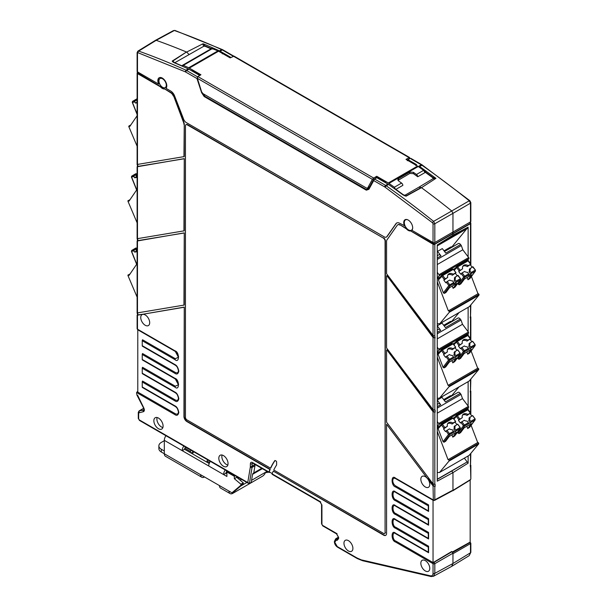 <?xml version="1.0" encoding="UTF-8"?>
<svg xmlns="http://www.w3.org/2000/svg" width="607" height="607" viewBox="0 0 607 607"><rect width="100%" height="100%" fill="white"/><g stroke="black" fill="none" stroke-linecap="round" stroke-linejoin="round"><path stroke-width="0.91" d="M185.446 125.877L185.446 417.305A2.109 1.214 -120 0 0 186.933 419.885L270.525 468.149A102.818 59.365 60 0 1 274.796 460.645A0.842 0.486 60 0 1 275.312 460.599L276.026 461.017A0.842 0.486 60 0 1 276.625 462.048L276.625 464.962A98.607 56.929 -120 0 0 273.765 470.015L383.594 533.424A2.109 1.214 -120 0 0 384.648 533.53A2.109 1.214 -120 0 0 385.081 532.567L385.081 241.138A2.527 1.457 -120 0 0 383.298 238.043L187.229 124.845A2.527 1.457 -120 0 0 185.97 124.723A2.527 1.457 -120 0 0 185.446 125.877M187.229 124.845L187.525 124.67A2.527 1.457 -120 0 0 186.266 124.549A2.527 1.457 -120 0 0 186.121 124.647M187.525 124.67L383.298 238.043M385.081 241.138L385.384 240.964A2.527 1.457 -120 0 0 383.594 237.868M385.384 240.964L385.081 532.567M384.785 533.424A2.109 1.214 -120 0 0 384.944 533.356A2.109 1.214 -120 0 0 385.384 532.392M275.062 460.523A102.818 59.365 -120 0 0 270.821 467.974L270.525 468.149M159.353 77.673A6.313 3.642 -120 0 0 158.154 80.496A6.313 3.642 -120 0 0 158.966 83.925L158.655 84.092A6.32 3.65 60 0 1 157.85 80.67A6.32 3.65 60 0 1 159.201 77.749A6.32 3.65 60 0 1 164.057 79.494A6.32 3.65 60 0 1 166.788 85.83A6.32 3.65 60 0 1 165.984 88.319L170.704 91.042A6.32 3.65 60 0 1 174.573 95.86L183.686 119.359A4.211 2.436 60 0 0 186.273 122.568L384.254 236.874A4.211 2.436 60 0 0 386.363 237.087A4.211 2.436 60 0 0 386.841 236.647L395.954 223.672A6.32 3.65 60 0 1 396.667 223.019A6.32 3.65 60 0 1 399.823 223.33L404.846 225.887A6.313 3.642 -120 0 1 404.042 222.458A6.313 3.642 -120 0 1 405.241 219.635M137.455 72.886L160.749 86.672A6.313 3.642 -120 0 0 162.615 88.227A6.313 3.642 -120 0 0 164.489 88.834L170.999 92.59A4.211 2.436 60 0 1 173.579 95.8L183.853 122.28A4.211 2.436 60 0 1 184.255 124.23L184.255 156.591L137.47 164.421M137.774 164.725L137.774 166.659L184.255 158.639L184.255 230.819L137.47 238.657M137.774 238.961L137.774 240.888L184.255 232.876L184.255 305.055L137.47 312.893M137.774 313.189L137.774 315.124L184.255 307.104L184.255 416.273A4.211 2.436 -120 0 0 187.229 421.433L270.221 469.348A102.818 59.365 -120 0 0 269.242 471.859L272.217 473.574M386.576 424.263L427.943 479.166A6.32 3.65 60 0 1 429.779 484.394A6.32 3.65 60 0 1 428.512 487.269A6.32 3.65 60 0 1 425.31 486.973A6.32 3.65 60 0 1 420.841 479.234A6.32 3.65 60 0 1 422.191 476.32A6.32 3.65 60 0 1 427.533 478.627L386.576 424.263L386.576 533.424A4.211 2.436 60 0 1 385.703 535.359A4.211 2.436 60 0 1 383.594 535.146L273.431 471.199L383.89 534.972A4.211 2.436 -120 0 0 385.847 535.26M428.14 478.855L433.345 485.767L435.12 486.45L433.041 485.934L427.943 479.166M386.871 349.852L433.345 411.538L435.12 412.214L433.041 411.698L386.871 349.852M386.871 275.624L433.345 337.302L435.12 337.985L433.041 337.469L386.871 275.624M397.873 224.765A4.211 2.436 60 0 1 398.017 224.666A4.211 2.436 60 0 1 400.127 224.878L406.629 228.634A6.313 3.642 -120 0 0 408.503 230.19A6.313 3.642 -120 0 0 410.378 230.797L434.255 244.242L470.213 223.49A0.842 0.486 0 0 0 470.448 223.156L470.448 221.942M396.819 222.936A6.32 3.65 -120 0 0 396.257 223.505L387.137 236.472A4.211 2.436 60 0 1 386.659 236.912A4.211 2.436 60 0 1 386.507 236.988M162.615 87.332A5.213 3.012 60 0 1 159.216 82.734A5.213 3.012 60 0 1 160.013 78.561A5.213 3.012 60 0 1 162.615 78.819A5.213 3.012 60 0 1 166.022 83.409A5.213 3.012 60 0 1 165.225 87.59A5.213 3.012 60 0 1 162.615 87.332M412.661 228.209A5.956 3.437 60 0 1 411.478 230.19A5.956 3.437 60 0 1 408.503 229.894A5.956 3.437 60 0 1 404.619 224.651A5.956 3.437 60 0 1 405.529 219.878A5.956 3.437 60 0 1 407.836 219.855M404.543 226.054A6.32 3.65 60 0 1 403.738 222.625A6.32 3.65 60 0 1 405.089 219.711A6.32 3.65 60 0 1 409.945 221.456A6.32 3.65 60 0 1 412.677 227.792A6.32 3.65 60 0 1 411.872 230.281L433.041 242.504A1.267 0.728 0 0 0 434.817 242.519L470.486 221.919A1.267 0.728 0 0 0 470.842 221.418L470.842 202.662L469.879 200.72L421.903 164.755A1.267 0.728 -60 0 0 421.288 164.808L421.941 165.225A1.267 0.645 -54.9 0 1 422.555 165.165M470.448 222.61L470.471 222.617A1.267 0.728 180 0 1 470.842 223.133A1.267 0.728 180 0 1 470.486 223.642L434.817 244.234A1.267 0.728 180 0 1 433.041 244.226L410.378 230.797M410.089 230.979A6.32 3.65 60 0 1 408.208 230.372A6.32 3.65 60 0 1 406.318 228.801L406.629 228.634M406.318 228.801L400.127 224.878M434.817 244.234L434.817 336.096L433.041 335.413L386.576 273.742L386.576 241.389A4.211 2.436 60 0 1 386.97 239.894L397.244 225.28A4.211 2.436 60 0 1 397.722 224.84A4.211 2.436 60 0 1 399.823 225.053M434.817 336.096L435.12 337.985M386.576 275.79L386.576 347.978L433.041 409.649L435.12 410.165L435.12 412.214M386.576 350.027L386.576 422.206L433.041 483.885L435.12 484.394L435.12 486.45M427.533 478.627L427.943 478.597M273.135 471.373A98.607 56.929 60 0 0 272.103 473.862L272.664 474.204M269.523 472.383L268.947 472.034L269.842 472.208M137.47 394.96L143.806 407.965C144.686 410.006 144.512 411.265 143.282 411.736L138.662 412.904L138.662 418.853L139.261 419.885L247.755 482.527L250.312 467.178L250.388 463.725C250.509 462.337 251.207 461.935 252.474 462.526L268.947 472.034A102.818 59.365 60 0 1 269.925 469.522L270.221 469.348M269.925 469.522L186.933 421.607A4.211 2.436 60 0 1 183.951 416.448L184.255 307.104M143.184 314.191L183.951 307.279M137.114 315.253L137.114 328.668A1.267 0.728 0 0 0 137.486 329.184L137.47 314.942L142.986 314.221M183.951 305.222L184.255 232.876M137.486 313.242L137.47 240.706L183.951 233.042M183.951 230.994L184.255 158.639M137.486 239.006L137.47 166.477L183.951 158.814M183.951 156.758L184.255 124.23M183.853 122.28L183.557 122.455A4.211 2.436 60 0 1 183.951 124.405M183.557 122.455L173.579 95.8M170.999 92.59L170.704 92.765A4.211 2.436 60 0 1 173.283 95.974M170.704 92.765L164.489 88.834M164.209 89.017A6.32 3.65 60 0 1 162.319 88.41A6.32 3.65 60 0 1 160.438 86.839L160.749 86.672M160.438 86.839L137.486 73.584A1.267 0.728 180 0 1 137.114 73.068A1.267 0.728 180 0 1 137.334 72.658M433.041 242.504L433.041 223.755L432.563 222.799L384.739 186.941A1.267 0.728 -60 0 1 385.62 185.401L374.572 179.019L368.927 189.278L366.347 190.181L204.18 96.551L201.6 92.674L196.972 78.531L185.234 71.785L137.971 52.718L137.486 53.113A1.267 0.728 180 0 1 137.114 52.597L137.114 71.353A1.267 0.728 0 0 0 137.486 71.869L158.655 84.092M452.693 232.549L452.693 233.961M452.959 232.398L452.959 213.345L470.486 203.17L470.486 221.919M452.792 490.797L470.319 479.955A0.842 0.486 -121.7 0 0 470.486 479.583L452.367 490.76L452.959 490.418L452.959 472.625L437.26 481.184L437.26 244.955L452.959 235.152L452.959 234.12M470.842 453.33L470.546 464.438M470.842 379.018L470.546 390.202M470.842 304.881L470.546 315.966M437.26 479.401L451.752 471.024L452.959 472.625L468.126 463.171L468.126 455.971M468.126 409.596L468.126 407.95M468.126 406.06L468.126 381.651M468.126 335.276L468.126 333.63M468.126 331.748L468.126 307.332M468.126 260.524L468.126 259.493M468.126 256.86L468.126 227.132L452.959 235.152L451.752 236.905L437.26 245.812M425.31 570.944A6.32 3.65 60 0 1 420.841 563.197A6.32 3.65 60 0 1 422.191 560.284A6.32 3.65 60 0 1 427.047 562.029A6.32 3.65 60 0 1 429.779 568.364A6.32 3.65 60 0 1 428.512 571.233A6.32 3.65 60 0 1 425.31 570.944M348.433 550.974A6.32 3.65 60 0 1 343.964 543.235A6.32 3.65 60 0 1 345.315 540.313A6.32 3.65 60 0 1 350.171 542.059A6.32 3.65 60 0 1 352.902 548.394A6.32 3.65 60 0 1 351.635 551.262A6.32 3.65 60 0 1 348.433 550.974M272.103 473.862L319.843 501.42L321.93 505.032L321.93 524.304L322.522 525.336L336.232 533.25L338.615 537.377L338.615 538.591L337.242 540.291L336.195 540.253L334.738 542.21L337.257 546.573A1.267 0.728 -60 0 0 337.522 547.15L357.348 558.599L362.576 560.724L431.107 576.551L433.451 576.286L434.817 573.357A1.267 0.728 180 0 1 433.041 573.349L433.041 563.675L395.514 541.99C390.976 540.875 390.969 529.076 395.514 533.204L428.292 552.127L428.292 547.15A1.267 0.728 -60 0 1 428.588 546.209L395.81 527.286C392.084 526.421 392.084 516.595 395.81 520.032L428.519 538.917M428.292 547.15L395.514 528.227C390.976 527.111 390.969 515.313 395.514 519.44L428.292 538.363L428.292 533.386A1.267 0.728 -60 0 1 428.588 532.445L395.81 513.522C392.084 512.657 392.084 502.831 395.81 506.276L428.519 525.154M428.292 533.386L395.514 514.463C390.976 513.347 390.969 501.549 395.514 505.677L428.292 524.6L428.292 519.622A1.267 0.728 -60 0 1 428.588 518.682L395.81 499.758C392.084 498.893 392.084 489.067 395.81 492.512L428.519 511.39M428.292 519.622L395.514 500.699C390.976 499.584 390.969 487.785 395.514 491.913L428.292 510.836L428.292 505.859A1.267 0.728 -60 0 1 428.588 504.918L395.81 485.995C391.758 483.885 391.765 476.184 395.81 478.748L433.345 500.418L433.041 485.934M428.292 505.859L395.514 486.935C390.976 485.82 390.969 474.021 395.514 478.149L433.041 499.819A1.267 0.728 0 0 0 434.817 499.827L433.922 500.343M223.437 455.584A6.533 3.771 60 0 1 227.693 461.297A6.533 3.771 60 0 1 226.737 466.548A6.533 3.771 60 0 1 223.437 466.244A6.533 3.771 60 0 1 219.157 460.455A6.533 3.771 60 0 1 220.212 455.235A6.533 3.771 60 0 1 223.437 455.584M158.48 418.079A6.533 3.771 60 0 1 162.729 423.8A6.533 3.771 60 0 1 161.781 429.043A6.533 3.771 60 0 1 158.48 428.747A6.533 3.771 60 0 1 154.201 422.95A6.533 3.771 60 0 1 155.248 417.73A6.533 3.771 60 0 1 158.48 418.079M142.235 373.214L175.013 392.137C176.842 392.964 178.109 395.157 178.822 398.723C178.117 401.47 176.842 402.206 175.013 400.923L142.235 382L142.235 386.978A1.267 0.728 120 0 0 142.501 387.554A1.267 0.728 120 0 0 142.539 387.57L175.317 406.493C177.206 407.821 178.253 409.634 178.45 411.933C178.253 414.004 177.206 414.604 175.317 413.746L137.781 392.099L137.781 329.776L175.317 351.445L178.435 357.235L175.317 358.691L142.539 339.768A1.267 0.728 120 0 0 142.235 340.709L142.235 345.687A1.267 0.728 120 0 0 142.501 346.263A1.267 0.728 120 0 0 142.539 346.286L175.317 365.209C177.206 366.529 178.253 368.343 178.45 370.642C178.253 372.713 177.206 373.32 175.317 372.455L142.539 353.532A1.267 0.728 120 0 0 142.235 354.473L142.235 359.45A1.267 0.728 120 0 0 142.501 360.027A1.267 0.728 120 0 0 142.539 360.05L175.317 378.973L178.435 384.762L175.317 386.219L142.539 367.296A1.267 0.728 120 0 0 142.235 368.237L142.235 373.214A1.267 0.728 120 0 0 142.501 373.791A1.267 0.728 120 0 0 142.539 373.806L175.317 392.737C177.206 394.057 178.253 395.87 178.45 398.169C178.253 400.241 177.206 400.84 175.317 399.983L142.539 381.059A1.267 0.728 120 0 0 142.235 382M142.235 386.978L175.013 405.901C176.842 406.728 178.109 408.921 178.822 412.487C178.117 415.234 176.842 415.97 175.013 414.687L136.605 392.532L137.781 391.561M136.605 393.89L136.605 392.547M142.994 314.343A6.32 3.65 60 0 1 149.686 322.689A6.32 3.65 60 0 1 148.419 325.557A6.32 3.65 60 0 1 145.217 325.269A6.32 3.65 60 0 1 140.748 317.522A6.32 3.65 60 0 1 142.099 314.608A6.32 3.65 60 0 1 142.584 314.418M137.486 329.184L175.013 350.846C179.551 351.961 179.558 363.76 175.013 359.632L142.235 340.709M142.235 345.687L175.013 364.61C176.842 365.437 178.109 367.637 178.822 371.203C178.117 373.942 176.842 374.678 175.013 373.396L142.235 354.473M142.235 359.45L175.013 378.373C179.551 379.489 179.558 391.287 175.013 387.16L142.235 368.237M368.73 188.678L366.522 189.589A0.842 0.486 120 0 0 366.347 190.181M368.927 189.278A0.842 0.645 -152.2 0 1 368.775 188.542L368.775 188.542A0.842 0.645 -152.2 0 1 368.98 188.329M197.434 78.47L196.972 78.531L197.707 76.907M201.6 92.674L201.979 92.636M204.18 96.551A0.842 0.486 -60 0 1 204.354 95.967L203.079 93.706M470.19 317.734L470.546 315.458M470.19 391.963L470.546 389.694M470.19 466.199L470.546 463.93M410.985 158.875L421.288 164.808L419.042 166.06L435.947 178.337L421.478 187.684L406.569 195.917C406.235 196.395 404.983 196 402.798 194.733A0.842 0.417 -53.8 0 1 402.805 194.726A0.842 0.417 126.2 0 1 403.223 194.688L395.286 188.936M419.695 166.477L421.941 165.225A842.349 486.336 60 0 1 469.272 200.78L451.752 210.963L452.959 213.345L434.817 223.763L434.817 242.519M425.902 170.893L425.59 172.13L433.019 177.517L433.049 178.678L435.947 178.337L421.478 187.684A842.789 486.586 -120 0 1 451.752 210.963L433.603 221.373A842.349 486.336 -120 0 0 386.272 185.818L385.62 185.401L387.865 184.065L376.833 177.692L374.572 179.019A0.842 0.47 -120.5 0 0 374.162 178.982L374.162 178.982A0.842 0.47 -120.5 0 0 374.049 179.103L373.616 179.535A0.842 0.645 -152.2 0 0 373.411 179.748L368.479 188.959M437.26 352.212L438.899 350.239L468.543 333.122L466.912 335.087M437.26 347.242L438.724 349.184A0.842 0.486 60 0 1 438.899 350.239M437.26 357.098L448.057 385.362A0.842 0.486 60 0 1 448.968 386.796L439.476 398.192L437.26 398.215M437.26 426.531L438.899 424.559L468.543 407.441L466.912 409.399M437.26 421.562L438.724 423.504A0.842 0.486 60 0 1 438.899 424.559M437.26 431.418L448.057 459.681A0.842 0.486 60 0 1 448.968 461.115L439.476 472.504L437.26 472.534M452.071 490.585L434.817 499.827L434.817 486.617M451.752 471.024L467.193 461.935L468.126 463.171M470.486 466.017L470.842 478.976L470.319 479.955M452.018 246.783L468.126 227.132M451.836 321.255L459.097 312.544M451.76 395.589L458.96 386.94M437.26 479.211L467.193 461.935L464.34 458.148M338.615 537.377A1.267 0.728 180 0 1 338.243 536.861L338.175 538.523L336.695 538.591A4.826 2.785 -120 0 0 335.694 538.834L338.243 537.286M336.232 533.25L337.113 533.773L336.232 533.25M321.93 505.032A1.267 0.728 180 0 1 321.558 504.516L321.558 523.788A1.267 0.728 180 0 0 321.93 524.304M319.843 501.42L320.724 501.943L319.843 501.42M433.451 576.286L451.699 566.377L452.959 563.508L452.959 553.212L451.752 551.482L433.922 562.135L434.817 563.683A1.267 0.728 180 0 1 433.041 563.675L433.041 499.819M452.685 490.653L434.536 500.418L433.307 500.396L395.749 478.711M428.588 504.918L428.588 511.435A1.267 0.728 -60 0 1 428.55 511.413A1.267 0.728 -60 0 1 428.292 510.836M395.514 491.913A1.267 0.728 120 0 0 395.772 492.489L395.749 492.474M428.588 518.682L428.588 525.199A1.267 0.728 -60 0 1 428.55 525.176A1.267 0.728 -60 0 1 428.292 524.6M395.514 505.677A1.267 0.728 120 0 0 395.772 506.253L395.749 506.238A1.267 0.728 120 0 0 395.81 506.276M428.588 532.445L428.588 538.963A1.267 0.728 -60 0 1 428.55 538.94A1.267 0.728 -60 0 1 428.292 538.363M395.514 519.44A1.267 0.728 120 0 0 395.772 520.017L395.749 520.002A1.267 0.728 120 0 0 395.81 520.032M452.071 551.664L433.345 562.735L395.81 541.049C392.084 540.184 392.084 530.359 395.81 533.796L428.519 552.681M428.588 546.209L428.588 552.719A1.267 0.728 -60 0 1 428.55 552.704A1.267 0.728 -60 0 1 428.292 552.127M395.514 533.204A1.267 0.728 120 0 0 395.772 533.781L395.749 533.765A1.267 0.728 120 0 0 395.81 533.796M222.079 455.038A6.457 3.725 -120 0 0 226.411 464.469A6.457 3.725 -120 0 0 227.853 465.03M157.122 417.533A6.457 3.725 -120 0 0 161.454 426.964A6.457 3.725 -120 0 0 162.888 427.525M178.45 398.245L178.45 398.207C177.631 394.831 176.576 393.002 175.279 392.714A1.267 0.728 120 0 0 175.317 392.737M178.45 370.718L178.45 370.687C177.631 367.303 176.576 365.475 175.279 365.186A1.267 0.728 120 0 0 175.317 365.209M252.474 462.526A1.267 0.728 120 0 0 252.732 463.103L268.992 472.489M250.388 463.725A1.267 0.728 -0 0 0 252.155 463.74L252.466 462.989M247.755 482.527L249.386 483.483L252.072 467.36L252.155 463.74L253.028 463.27M143.282 411.736A1.267 1.009 -99.8 0 1 143.684 410.074L139.337 410.825L138.935 412.487M136.787 394.755L143.578 408.025L143.942 409.922M178.45 412.009L178.45 411.971C177.631 408.594 176.576 406.766 175.279 406.478A1.267 0.728 120 0 0 175.317 406.493M137.114 297.119L128.085 275.859A0.842 0.486 60 0 1 129.003 275.479L137.114 263.605M137.114 222.799L128.085 201.539A0.842 0.486 60 0 1 129.003 201.16L137.114 189.285M185.234 71.785L186.015 70.2A842.349 486.336 -120 0 0 138.677 51.094L156.196 40.328L155.407 40.366L137.88 51.14L138.677 51.094A1.267 0.857 -70.4 0 0 137.971 52.718M182.358 66.004L174.384 62.567A0.842 0.546 112.9 0 0 173.981 62.62A0.842 0.546 -67.1 0 1 173.981 62.62C172.297 61.656 171.834 61.057 172.578 60.829L186.478 52.012A842.789 486.586 -120 0 0 156.196 40.328L174.346 30.502A1.267 0.857 -70.4 0 1 174.922 30.433L174.346 30.502A842.349 486.336 60 0 1 221.684 49.607A1.267 0.804 -65.7 0 1 222.283 49.546L174.922 30.433M204.703 94.646L204.354 95.967L366.522 189.589L368.449 187.669L369.39 187.927M185.788 72.074A1.267 0.728 -60 0 1 186.66 70.533L186.015 70.2L188.253 68.857L182.047 66.087M369.655 186.88L367.501 188.117L366.438 188.018L202.958 93.63L201.623 91.854L197.381 78.318L197.867 76.558L200.94 74.782L188.701 67.749L183.291 65.359L182.024 65.852M174.384 62.567L172.874 61.019L186.478 52.012A842.789 486.586 60 0 1 186.622 52.073L202.647 43.939L203.201 43.795L204.9 45.806L204.627 46.223L203.732 46.284L202.647 43.939M203.201 43.795A842.402 486.366 60 0 1 219.438 50.851L221.684 49.607L222.329 49.941A1.267 0.728 -60 0 1 222.951 49.888L222.283 49.546M409.581 157.486L234.021 56.125L230.19 57.893L217.951 50.867L211.699 48.439L182.411 65.344M437.26 408.094L461.017 394.375L460.265 393.374L445.447 401.933L441.979 397.335L437.26 400.059M452.67 395.453L450.212 395.817L443.679 399.596M439.476 472.504L469.128 455.394L478.612 443.998L448.968 461.115M438.724 423.504L468.369 406.387L462.504 398.602L437.26 413.177M439.476 398.192L469.128 381.075L478.612 369.678L448.968 386.796M438.724 349.184L468.369 332.067L462.504 324.282L437.26 338.865M437.26 251.723L437.564 251.351L440.978 255.881A2.527 1.457 -120 0 0 439.999 254.986A2.527 1.457 -120 0 0 438.74 254.857L437.26 255.714M437.26 259.455L461.312 245.562L460.569 244.568L445.743 253.127L442.328 248.597L437.564 251.351M444.013 250.828L450.675 246.988L452.966 246.639M451.752 236.905L467.193 228.566L437.26 245.85M437.26 333.774L461.017 320.056L460.265 319.054L445.447 327.613L442.01 323.061L437.26 325.8M452.67 321.133L450.303 321.49L443.702 325.299M438.125 354.367L441.509 350.725L444.021 354.063L443.535 354.647L445.538 357.303L446.024 356.719L448.543 360.057L443.087 367.364L438.125 354.367L438.262 353.274L441.615 349.708A0.842 0.486 60 0 1 442.427 349.989L441.509 350.725L441.615 349.708M443.087 367.364L444.021 367.903L445.659 366.954L449.279 362.106L456.426 357.978L452.814 362.827L454.742 361.491M457.595 357.743L458.922 359.298L460.561 358.358L464.173 353.509L471.328 349.382L467.709 354.23L469.643 352.887M466.844 351.961L467.709 354.23M471.108 350.99L477.701 368.244L448.057 385.362M437.26 353.008L439.961 351.453M453.179 343.82L454.855 342.849M451.949 360.566L452.814 362.827M438.125 428.686L441.509 425.044L444.021 428.383L443.535 428.967L445.538 431.623L446.024 431.038L448.543 434.377L443.087 441.684L438.125 428.686L438.262 427.594L441.615 424.02A0.842 0.486 60 0 1 442.427 424.308L441.509 425.044L441.615 424.02M443.087 441.684L444.021 442.222L445.659 441.274L449.279 436.425L456.426 432.298L452.814 437.146L454.742 435.803M457.595 432.055L458.922 433.618L460.561 432.677L464.173 427.829L471.328 423.701L467.709 428.542L469.643 427.207M466.844 426.281L467.709 428.542M471.108 425.31L477.701 442.564L448.057 459.681M437.26 427.328L439.961 425.765M453.179 418.14L454.855 417.168M451.949 434.885L452.814 437.146M255.054 464.446L252.155 466.222A1.267 0.728 0 0 1 250.388 466.214M250.312 467.178A1.267 0.842 9.5 0 0 252.072 467.36L254.963 465.751L253.772 472.921L252.656 473.817L251.215 482.459L249.401 483.476M385.437 182.654L387.873 184.058A0.842 0.486 -60 0 1 387.873 184.058M403.321 195.022A0.842 0.417 126.2 0 0 403.223 194.688L406.288 195.78L404.505 195.5L418.898 187.191L421.19 187.555L406.288 195.78A0.842 0.463 61.1 0 1 406.569 195.917M394.74 188.883L388.526 184.475A0.842 0.432 -54.9 0 1 388.526 184.475L386.272 185.818A1.267 0.645 -54.9 0 0 385.293 187.29M174.459 62.597L172.874 61.019A0.842 0.501 -122.4 0 0 172.578 60.829M192.328 71.163L188.261 68.857A842.402 486.366 -120 0 0 173.966 62.62M369.762 186.668L367.804 187.798L372.372 179.346L373.669 178.056L197.867 76.558M452.769 552.461L469.886 542.575L470.471 542.931L470.486 552.765L452.959 563.508L434.817 573.357L434.817 563.683L452.959 553.212M470.167 480.054L470.167 542.332A1.267 0.728 120 0 0 469.59 542.408L452.435 551.968M416.136 165.248A7.792 4.499 60 0 1 416.607 164.656L408.025 159.687L407.472 159.778L407.418 160.726L407.472 159.778L410.241 158.427A0.842 0.501 60.5 0 0 409.816 158.389L410.818 158.351L421.903 164.755M433.011 178.079L432.343 177.411L435.78 178.2M425.537 171.713L423.967 170.59M212.336 49.008L213.216 48.097L219.43 50.859L222.511 52.597L222.306 53.856M203.732 46.284L174.657 62.802M409.072 158.814L409.55 157.881L409.072 157.615L409.55 157.881M437.26 400.15L440.674 404.687A2.527 1.457 -120 0 0 439.703 403.792A2.527 1.457 -120 0 0 438.436 403.67L437.26 404.353M460.265 393.374A2.527 1.457 -120 0 0 458.065 392.342L457.769 392.57M461.017 394.375L462.504 398.602M468.369 406.387A0.842 0.486 60 0 1 468.543 407.441M477.701 442.564A0.842 0.486 60 0 1 478.612 443.998M460.265 319.054A2.527 1.457 -120 0 0 458.065 318.022L457.769 318.25M461.017 320.056L462.504 324.282M468.369 332.067A0.842 0.486 60 0 1 468.543 333.122M477.701 368.244A0.842 0.486 60 0 1 478.612 369.678M460.569 244.568A2.527 1.457 -120 0 0 458.361 243.528L458.065 243.764M437.26 325.83L440.674 330.367A2.527 1.457 -120 0 0 439.703 329.472A2.527 1.457 -120 0 0 438.436 329.351L437.26 330.033M453.922 344.799L456.403 342.12L458.922 345.459L458.437 346.043L460.432 348.699L460.925 348.115L463.437 351.453L457.989 358.76M458.437 346.043L462.329 343.296A4.211 3.369 -140.2 0 1 462.822 340.345A4.211 3.369 -140.2 0 1 467.792 340.14L470.546 338.752L466.98 341.119A4.211 3.369 39.8 0 0 462.473 340.884M471.791 341.635L470.053 339.336M448.983 386.09L478.627 368.965M453.126 344.017L455.72 347.189L452.078 349.715A4.211 3.369 39.8 0 0 447.571 349.488M456.889 350.239L455.159 347.94M453.922 419.118L456.403 416.44L458.922 419.778L458.437 420.363L460.432 423.018L460.925 422.434L463.437 425.773L457.989 433.079M458.437 420.363L462.329 417.616A4.211 3.369 -140.2 0 1 462.822 414.664A4.211 3.369 -140.2 0 1 467.792 414.46L470.546 413.071L466.98 415.431A4.211 3.369 39.8 0 0 462.473 415.203M471.791 415.954L470.053 413.655M448.983 460.409L478.627 443.285M453.126 418.337L455.72 421.508L452.078 424.035A4.211 3.369 39.8 0 0 447.571 423.8M456.889 424.559L455.159 422.26M255.608 464.757L255.077 465.061M137.114 115.747L129.799 126.453A0.842 0.486 60 0 0 128.972 125.998L130.846 124.913M137.114 146.204L128.889 126.833A0.842 0.486 60 0 1 128.972 125.998M128.32 274.986L130.004 274.015M137.114 250.471L136.158 250.638L136.643 251.784L134.648 252.133L134.162 250.987A0.842 0.675 -99.8 0 1 134.428 249.872L131.916 250.312A0.842 0.675 80.2 0 0 131.643 251.419L131.916 250.312L137.114 247.785M128.32 200.667L130.004 199.695M137.114 176.151L136.158 176.318L136.643 177.464L134.648 177.813L134.162 176.667A0.842 0.675 -99.8 0 1 134.428 175.552L131.916 175.992A0.842 0.675 80.2 0 0 131.643 177.1L131.916 175.992L137.114 173.465M373.669 178.056L376.75 176.28L375.816 178.003M469.59 542.408L470.486 543.606L452.959 553.728M415.62 165.461L416.607 164.656M418.898 187.191L433.049 178.678M425.59 172.13A7.792 4.499 60 0 1 425.712 172.608L432.343 177.411M389.269 184.998L394.77 188.868M401.561 183.071L394.375 187.222L395.658 189.513L402.866 185.347A2.109 1.214 -120 0 0 401.561 183.071A842.789 486.586 -120 0 0 398.526 180.909L397.782 179.718L398.526 178.617L409.846 172.077L413.42 172.312A842.789 486.586 60 0 1 416.463 174.475A2.109 1.214 60 0 1 417.768 176.743L424.976 172.585L423.648 170.324L418.238 166.5L406 159.391L409.072 157.615L233.27 56.117M398.01 180.4L409.846 173.42L413.42 173.655L417.768 176.743M213.216 48.097A7.792 4.499 -120 0 0 212.951 48.628M211.016 48.826A841.082 485.6 -120 0 0 205.583 46.489L204.627 46.223M437.26 281.823L448.353 310.875A0.842 0.486 60 0 1 449.263 312.302L439.779 323.698L437.26 323.728M437.26 272.353L439.02 274.698A0.842 0.486 60 0 1 439.195 275.753L437.26 278.082M467.215 260.593L468.847 258.635A0.842 0.486 -120 0 0 468.672 257.58L462.807 249.796L437.26 264.546M439.779 323.698L469.423 306.581L478.915 295.184A0.842 0.486 -120 0 0 477.997 293.758L471.411 276.504M461.312 245.562L462.807 249.796M457.648 350.004L460.235 353.183L460.076 354.344L453.672 358.039A0.842 0.486 -120 0 0 453.482 356.999L452.261 355.376A4.211 3.369 39.8 0 1 449.43 354.549L446.024 356.719M455.371 347.31L452.89 348.744A4.211 3.369 39.8 0 0 447.92 348.949A4.211 3.369 39.8 0 0 447.427 351.893L443.535 354.647M447.427 351.893L444.946 353.327L442.427 349.989L452.86 343.972L452.109 343.63L453.209 343.85L455.72 347.189M444.021 354.063L444.946 353.327M456.388 341.202L456.578 341.051A0.842 0.486 -120 0 1 457.003 341.088A0.842 0.486 60 0 1 457.329 341.392L456.403 342.12L456.517 341.104L453.528 344.275M472.542 341.407L475.137 344.579L474.97 345.74L468.566 349.435A0.842 0.486 -120 0 0 468.384 348.395L467.155 346.772A4.211 3.369 39.8 0 1 464.325 345.944L460.925 348.115M458.922 345.459L462.329 343.296M467.792 340.14L466.98 341.119M469.522 353.122L475.137 345.595L474.788 344.7L470.766 347.022L469.537 345.398L468.725 346.369A4.211 3.369 39.8 0 0 468.976 343.767L472.269 341.362M456.054 356.666A0.842 0.486 -120 0 0 455.865 355.626L454.643 353.995L453.831 354.974A4.211 3.369 39.8 0 0 454.082 352.371L457.375 349.958M452.89 348.744L452.078 349.715M454.628 361.726L460.243 354.192L459.886 353.304L455.865 355.626M457.648 424.323L460.235 427.503L460.076 428.656L453.672 432.359A0.842 0.486 -120 0 0 453.482 431.319L452.261 429.695A4.211 3.369 39.8 0 1 449.43 428.868L446.024 431.038M455.371 421.63L452.89 423.064A4.211 3.369 39.8 0 0 447.92 423.269A4.211 3.369 39.8 0 0 447.427 426.213L443.535 428.967M447.427 426.213L444.946 427.647L442.427 424.308L452.86 418.291L452.109 417.95L453.209 418.17L455.72 421.508M444.021 428.383L444.946 427.647M456.388 415.522L456.578 415.37A0.842 0.486 -120 0 1 457.003 415.408A0.842 0.486 60 0 1 457.329 415.712L456.403 416.44L456.517 415.423L453.528 418.595M472.542 415.727L475.137 418.898L474.97 420.059L468.566 423.754A0.842 0.486 -120 0 0 468.384 422.715L467.155 421.091A4.211 3.369 39.8 0 1 464.325 420.264L460.925 422.434M458.922 419.778L462.329 417.616M467.792 414.46L466.98 415.431M469.522 427.442L475.137 419.915L474.788 419.02L470.766 421.341L469.537 419.718L468.725 420.689A4.211 3.369 39.8 0 0 468.976 418.086L472.269 415.681M456.054 430.985A0.842 0.486 -120 0 0 455.865 429.946L454.643 428.314L453.831 429.293A4.211 3.369 39.8 0 0 454.082 426.691L457.375 424.278M452.89 423.064L452.078 424.035M454.628 436.046L460.243 428.512L459.886 427.616L455.865 429.946M469.226 555.625L470.486 552.765A1.267 0.728 180 0 0 470.842 552.256L469.226 555.625L451.699 566.377M267.065 471.373L251.571 480.319M227.633 471.563L226.874 471.123M210.25 461.525L207.715 459.84M136.37 251.139L134.648 252.133M136.158 250.638A0.842 0.675 -99.8 0 1 136.431 249.53L137.114 249.409M137.114 249.136L136.431 249.53M134.162 250.987L131.727 251.131M137.114 248.908L136.916 248.438L134.428 249.872M136.37 176.819L134.648 177.813M136.158 176.318A0.842 0.675 -99.8 0 1 136.431 175.211L137.114 175.089M137.114 174.816L136.431 175.211M134.162 176.667L131.727 176.812M137.114 174.588L136.916 174.126L134.428 175.552M389.299 184.976L388.692 184.596M376.75 176.28L388.343 182.973L417.593 166.083M394.375 187.222L388.343 182.973M477.997 293.758L448.353 310.875M437.26 278.689L440.257 276.959M453.475 269.326L455.151 268.355M443.383 292.87L438.421 279.873L438.558 278.788L441.911 275.214L441.805 276.231L444.324 279.569L443.838 280.153L445.834 282.809L446.32 282.225L448.839 285.563L443.383 292.87L444.316 293.409L445.955 292.468L449.575 287.619L456.722 283.492L453.11 288.34L455.045 286.997M467.147 277.475L468.005 279.736L469.939 278.393M452.245 286.079L453.11 288.34M454.218 270.305L456.707 267.634L459.218 270.972L458.733 271.557L460.736 274.212L461.221 273.62L463.733 276.967L458.285 284.273L457.89 283.249M458.285 284.273L459.218 284.812L460.857 283.864L464.469 279.015L471.624 274.888L468.005 279.736M455.584 357.295L453.831 354.974M470.478 348.691L468.725 346.369M470.949 348.061A0.842 0.486 -120 0 0 470.766 347.022M469.788 342.796A4.211 3.369 -140.2 0 1 469.537 345.398M454.886 351.392A4.211 3.369 -140.2 0 1 454.643 353.995M455.584 431.615L453.831 429.293M470.478 423.011L468.725 420.689M470.949 422.381A0.842 0.486 -120 0 0 470.766 421.341M469.788 417.115A4.211 3.369 -140.2 0 1 469.537 419.718M454.886 425.712A4.211 3.369 -140.2 0 1 454.643 428.314M193.777 451.79L192.373 453.786M241.54 479.363L240.122 480.183M207.526 459.954L206.926 462.185M206.926 460.986L209.635 462.549M226.236 472.132L226.889 472.512M129.116 125.96L130.801 124.981M137.114 102.811L135.444 103.099L134.959 101.953L132.44 102.386L137.114 114.048M137.114 101.581L137.114 101.976M136.916 248.438A4.211 0.713 157 0 1 136.765 248.339A4.211 0.713 157 0 1 137.114 247.815M136.916 174.126A4.211 0.713 157 0 1 136.765 174.019A4.211 0.713 157 0 1 137.114 173.496M478.931 294.478L449.279 311.596M458.733 271.557L462.625 268.802A4.211 3.369 -140.2 0 1 463.118 265.858A4.211 3.369 -140.2 0 1 468.088 265.646L470.842 264.265L467.276 266.625A4.211 3.369 39.8 0 0 462.769 266.39M472.087 267.148L470.357 264.849M453.429 269.523L456.024 272.702L452.374 275.229A4.211 3.369 39.8 0 0 447.867 274.994M457.192 275.745L455.455 273.446M191.03 450.204L185.454 447.215M190.985 452.981L193.413 451.578M190.241 452.556L190.833 450.318M237.466 477.952L237.466 477.011M137.114 99.76L135.232 100.845A0.842 0.675 80.2 0 0 134.959 101.953M135.444 103.099L137.114 102.135M136.954 101.612A0.842 0.675 -99.8 0 1 137.114 100.587M456.35 282.172L455.88 282.801L454.127 280.48A4.211 3.369 39.8 0 0 454.377 277.877L457.67 275.472L460.538 278.689L460.372 279.85L456.35 282.172A0.842 0.486 -120 0 0 456.161 281.132L454.939 279.508L454.127 280.48M453.968 283.545L449.946 285.867L448.839 285.563L449.757 284.827L447.245 281.489L449.726 280.055A4.211 3.369 39.8 0 0 452.556 280.882L453.778 282.505A0.842 0.486 -120 0 1 453.968 283.545L453.497 284.182L455.88 282.801M447.245 281.489L446.32 282.225M455.675 272.816L453.186 274.25A4.211 3.369 39.8 0 0 448.216 274.455A4.211 3.369 39.8 0 0 447.723 277.407L443.838 280.153M447.723 277.407L445.242 278.841L442.731 275.502L438.421 279.873M444.324 279.569L445.242 278.841M471.252 273.567L470.774 274.205L469.029 271.875A4.211 3.369 39.8 0 0 469.272 269.28L472.572 266.868L475.433 270.092L475.273 271.246L471.252 273.567A0.842 0.486 -120 0 0 471.062 272.528L469.841 270.904L469.029 271.875M468.862 274.948L464.841 277.27L463.733 276.967L464.659 276.231L462.139 272.892L464.621 271.458A4.211 3.369 39.8 0 0 467.451 272.277L468.68 273.909A0.842 0.486 -120 0 1 468.862 274.948L468.392 275.578L470.774 274.205M468.088 265.646L467.276 266.625M469.818 278.628L475.433 271.101L475.084 270.206L471.062 272.528M453.186 274.25L452.374 275.229M454.924 287.232L460.538 279.706L460.189 278.81L456.161 281.132M462.139 272.892L461.221 273.62M459.218 270.972L462.625 268.802M456.684 266.716L456.881 266.556A0.842 0.486 -120 0 1 457.299 266.602A0.842 0.486 60 0 1 457.625 266.898L456.707 267.634L456.813 266.61L453.824 269.789M184.816 448.216L190.241 451.35M137.114 98.895L132.713 101.278A0.842 0.675 80.2 0 0 132.44 102.386M470.084 268.302A4.211 3.369 -140.2 0 1 469.841 270.904M455.189 276.906A4.211 3.369 -140.2 0 1 454.939 279.508M164.315 451.009L161.341 449.286A8.43 4.864 180 0 1 158.867 445.842A8.43 4.864 180 0 1 161.341 442.404L164.315 440.682M158.867 445.842L158.867 448.596A8.43 4.864 0 0 0 161.341 452.04L161.341 449.286M165.961 435.727A5.478 3.164 120 0 0 164.315 440.341L164.315 453.755L161.341 452.04M204.544 476.981L204.544 476.981A5.478 3.164 -60 0 1 201.805 477.254A5.478 3.164 -60 0 1 200.667 474.75L164.315 453.755A5.478 3.164 120 0 0 165.453 456.267L201.805 477.254M267.839 471.821L266.822 472.678L265.813 472.102M209.21 463.505L184.581 449.286A2.109 1.214 -60 0 1 185.598 447.063M226.889 473.71L225.994 473.194A2.109 1.214 -60 0 1 227.018 470.979M164.315 440.341L226.889 476.465L226.889 471.996L234.34 476.298L234.34 478.703L240.896 484.211L240.896 485.243L231.957 492.808L234.34 491.435L243.278 483.862L243.278 482.831L236.722 477.33L236.722 476.586M266.822 472.678L268.074 471.958M183.838 446.054A5.478 3.164 -60 0 0 182.199 450.66L184.581 449.286M225.258 469.962A5.478 3.164 -60 0 0 223.611 474.575L225.994 473.194M226.889 471.996L227.83 471.449M234.34 476.298L235.281 475.751M234.34 478.703L236.722 477.33M240.896 484.211L243.278 482.831M240.896 485.243L243.278 483.862M231.957 492.808L200.667 474.75M240.721 486.025L246.905 482.459M265.684 472.17A5.478 3.164 -60 0 1 262.353 476.298L232.853 493.324A5.478 3.164 -60 0 1 230.114 493.597A5.478 3.164 -60 0 1 228.976 491.093M210.363 461.366A5.478 3.164 120 0 0 208.717 465.971M219.438 485.585A5.478 3.164 120 0 0 220.576 488.089L230.114 493.597M137.463 71.854L137.463 73.227M433.345 485.767L433.345 484.211M433.345 411.538L433.345 409.975M433.345 337.302L433.345 335.739M433.664 244.242L433.664 242.701M434.255 244.242L434.255 242.694M137.486 53.113L137.486 71.869M384.739 186.941L373.555 180.484A0.842 0.645 -152.2 0 1 373.411 179.748L376.416 177.654L377.266 177.646A0.842 0.486 120 0 0 376.833 177.692M470.213 223.49L470.213 222.086M433.041 335.413L433.041 244.226M434.817 338.145L434.817 410.332M434.817 412.381L434.817 484.561M470.486 391.788L470.486 412.73M470.486 413.147L470.486 414.224M470.486 453.763L470.486 463.968M470.486 317.552L470.486 338.41M470.486 338.827L470.486 339.905M470.486 379.443L470.486 389.732M470.486 223.642L470.486 263.521M470.486 305.306L470.486 315.503M433.041 409.649L433.041 337.469M433.041 483.885L433.041 411.698M433.041 573.349C432.943 575.261 432.101 576.089 430.492 575.831L431.63 576.46M337.257 546.573L357.963 558.546M363.1 560.64L357.091 558.015M361.969 560.011L430.492 575.831M137.486 73.584L137.486 164.778M432.563 222.799A1.267 0.577 -51.4 0 1 433.603 221.373L434.817 223.763A1.267 0.728 0 0 1 433.041 223.755M137.114 52.597L137.88 51.14M197.571 76.831L186.66 70.533L188.898 69.19L188.253 68.857A0.842 0.539 -65.7 0 1 188.261 68.857M470.842 202.662A1.267 0.728 0 0 1 470.486 203.17L469.272 200.78A1.267 0.577 -51.4 0 1 469.879 200.72M219.43 50.859L220.091 51.185L222.329 49.941L233.149 56.185M437.26 245.349L452.814 235.63L467.982 227.617M334.738 542.21A1.267 0.728 180 0 1 334.374 541.694A1.267 0.728 180 0 1 334.381 541.611M334.738 542.043A1.267 0.728 180 0 1 334.374 541.527L334.374 541.694C334.54 544.024 335.588 545.837 337.522 547.15M336.195 540.253A1.267 0.971 -87.8 0 1 336.695 538.591L338.243 537.65M337.242 540.291A1.267 0.971 -87.8 0 1 337.742 538.629L338.22 538.333M338.615 538.591L338.6 537.567M322.522 525.336A1.267 0.728 120 0 0 322.787 525.912L336.49 533.826L338.243 536.861M395.514 478.149L395.81 478.748L395.514 478.149M395.514 486.935A1.267 0.728 -60 0 1 395.81 485.995M428.55 511.413L395.772 492.489A1.267 0.728 120 0 0 395.81 492.512M395.514 500.699A1.267 0.728 -60 0 1 395.81 499.758M395.514 514.463A1.267 0.728 -60 0 1 395.81 513.522M395.514 528.227A1.267 0.728 -60 0 1 395.81 527.286M395.514 541.99A1.267 0.728 -60 0 1 395.81 541.049M428.292 560.921L428.588 559.98M175.013 400.923A1.267 0.728 -60 0 1 175.317 399.983M175.013 392.137A1.267 0.728 120 0 0 175.279 392.714L142.501 373.791M175.013 387.16A1.267 0.728 -60 0 1 175.317 386.219M175.013 378.373A1.267 0.728 120 0 0 175.279 378.95A1.267 0.728 120 0 0 175.317 378.973M175.013 373.396A1.267 0.728 -60 0 1 175.317 372.455M175.013 364.61A1.267 0.728 120 0 0 175.279 365.186L142.501 346.263M175.013 359.632A1.267 0.728 -60 0 1 175.317 358.691M175.013 350.846A1.267 0.728 120 0 0 175.279 351.423A1.267 0.728 120 0 0 175.317 351.445M139.261 419.885A1.267 0.728 120 0 0 139.519 420.461L248.544 483.407M138.662 418.853A1.267 0.728 180 0 1 138.29 418.337L139.519 420.461M138.662 412.904A1.267 0.728 180 0 1 138.29 412.388L138.29 418.337M138.29 412.388L139.094 410.909A2.109 1.214 60 0 1 139.337 410.825L143.707 408.299M142.235 395.764L142.539 394.831M175.013 414.687A1.267 0.728 -60 0 1 175.317 413.746M178.822 412.487L178.45 411.933L178.822 412.487M175.013 405.901A1.267 0.728 120 0 0 175.279 406.478L142.501 387.554M402.798 194.733A842.402 486.366 -120 0 0 388.51 184.475M199.764 75.465L188.898 69.19A0.842 0.486 -60 0 1 188.914 69.19M409.695 158.518A0.842 0.501 60.5 0 1 409.816 158.389L407.214 160.096M230.948 57.453L220.091 51.185A0.842 0.486 -60 0 1 220.091 51.185M368.639 187.798L369.405 187.351M372.372 179.346L197.381 78.318M408.025 159.687A0.842 0.486 120 0 0 408.01 159.694A0.842 0.486 -60 0 0 407.525 160.271M189.05 54.493L186.766 52.21M253.772 472.921L261.746 468.308M131.643 251.419L136.742 264.144M131.643 177.1L136.742 189.832M205.583 46.489L204.9 45.806L211.403 48.606M440.674 404.687L437.26 406.66M440.674 330.367L437.26 332.34M444.021 367.903L449.643 360.361L448.543 360.057L449.461 359.321L446.942 355.983M454.453 361.878L460.076 354.344M453.672 358.039L449.643 360.361A0.842 0.486 -120 0 0 449.461 359.321L453.482 356.999M458.922 359.298L464.545 351.757L463.437 351.453L464.355 350.717L461.844 347.379M468.027 335.413L457.329 341.392L459.84 344.73M469.348 353.282L474.97 345.74M468.566 349.435L464.545 351.757A0.842 0.486 -120 0 0 464.355 350.717L468.384 348.395M470.273 338.706L467.754 335.368L466.942 335.079L467.436 335.072M444.021 442.222L449.643 434.68L448.543 434.377L449.461 433.641L446.942 430.302M454.453 436.198L460.076 428.656M453.672 432.359L449.643 434.68A0.842 0.486 -120 0 0 449.461 433.641L453.482 431.319M458.922 433.618L464.545 426.076L463.437 425.773L464.355 425.037L461.844 421.698M468.027 409.733L457.329 415.712L459.84 419.05M469.348 427.601L474.97 420.059M468.566 423.754L464.545 426.076A0.842 0.486 -120 0 0 464.355 425.037L468.384 422.715M470.273 413.026L467.754 409.687L466.942 409.399L467.436 409.391M218.596 51.2L189.346 68.083M423.648 170.324L416.463 174.475M413.42 173.655L413.42 172.312M409.846 173.42L409.846 172.077M398.526 179.96L398.526 178.617M478.915 295.184L449.263 312.302M439.195 275.753L468.847 258.635M439.02 274.698L468.672 257.58M441.759 349.617L452.048 343.683M456.661 341.02L466.942 335.079M470.622 338.592L468.103 335.254L467.011 335.026L456.578 341.051A0.842 0.486 -120 0 0 456.517 341.104M441.759 423.936L452.048 418.003M456.661 415.34L466.942 409.399M470.622 412.912L468.103 409.573L467.011 409.346L456.578 415.37A0.842 0.486 -120 0 0 456.517 415.423M135.839 248.02L131.916 250.312M135.839 173.701L131.916 175.992M388.988 183.39L418.238 166.5M217.951 50.867L188.701 67.749M212.564 48.454L183.291 65.359M437.26 258.028L440.978 255.881M135.232 100.845L132.614 101.316L132.258 102.355L137.114 114.48M454.749 287.392L460.372 279.85M453.778 282.505L449.757 284.827A0.842 0.486 60 0 1 449.946 285.867L444.316 293.409M469.643 278.788L475.273 271.246M468.68 273.909L464.659 276.231A0.842 0.486 60 0 1 464.841 277.27L459.218 284.812M468.323 260.919L467.731 260.578M470.569 264.22L468.058 260.873L457.625 266.898L460.144 270.236M132.713 101.278L132.531 102.105M442.063 275.13L452.412 269.136L453.505 269.364L456.024 272.702M452.344 269.189L453.156 269.478L442.731 275.502A0.842 0.486 -120 0 0 441.911 275.214M456.957 266.526L467.238 260.593M470.918 264.098L468.407 260.76L467.307 260.54L456.881 266.556A0.842 0.486 -120 0 0 456.813 266.61M137.41 315.079L137.41 313.258M137.41 240.85L137.41 239.021M137.41 166.614L137.41 164.785M137.334 71.763L137.334 73.06M222.951 49.888L233.574 56.019M470.842 465.319L470.842 478.969M470.842 391.083L470.842 414.695M470.842 316.854L470.842 340.375M470.842 223.133L470.842 263.992M470.842 264.265L470.842 265.487M334.374 541.527L335.694 538.834M322.787 525.912L321.558 523.788M321.558 504.516L320.101 501.997L272.141 474.31M395.772 506.253L428.55 525.176M395.772 520.017L428.55 538.94M395.772 533.781L428.55 552.704M142.501 360.027L175.279 378.95C176.72 379.011 179.111 384.512 178.435 384.762M137.114 328.668L137.743 329.76L175.279 351.423C176.72 351.483 179.111 356.984 178.435 357.235M137.114 241.017L137.114 313.204M137.114 166.788L137.114 238.968M137.114 73.068L137.114 164.732M173.594 30.517L155.445 40.343M385.733 182.54L377.266 177.646M200.014 75.314L191.895 70.624M470.842 552.256L470.842 543.204L470.167 542.332M139.094 410.909L143.692 408.261M475.137 345.595L475.137 344.579L472.618 341.24M460.243 354.192L460.235 353.183L457.724 349.844M475.137 419.915L475.137 418.898L472.618 415.56M460.243 428.512L460.235 427.503L457.724 424.164M252.573 474.317L262.368 468.665M137.091 391.834L137.781 391.401M128.176 275.024L130.05 273.947M136.636 264.311L131.453 251.389L131.818 250.342M128.176 200.705L130.05 199.627M136.636 189.991L131.453 177.069L131.818 176.022M458.027 392.357L444.233 400.324M458.027 318.038L444.233 326.005M458.323 243.551L444.529 251.51M452.109 343.63L441.486 349.807M452.109 417.95L441.486 424.126M475.433 271.101L475.433 270.092L472.921 266.754M460.538 279.706L460.538 278.689L458.019 275.35M132.614 101.316L136.643 98.994M452.412 269.136L441.782 275.312"/></g></svg>
